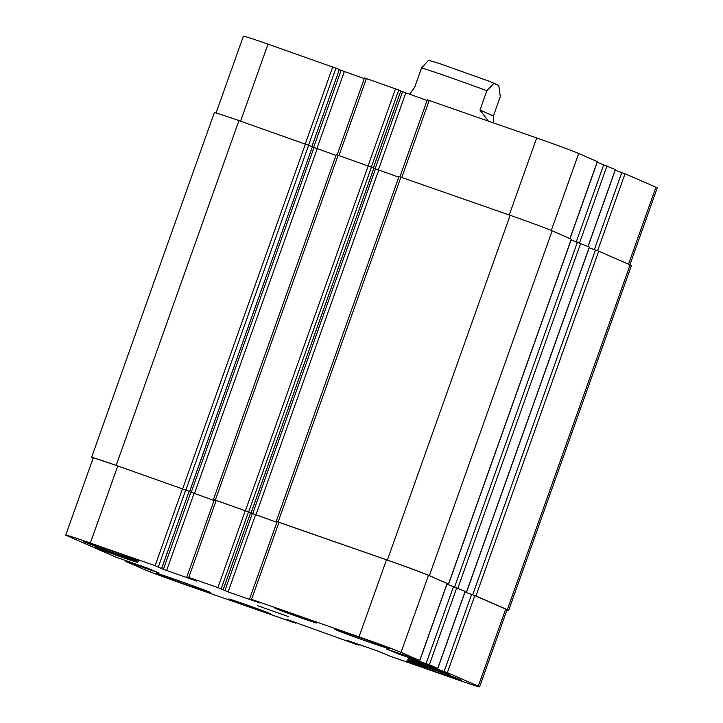 <?xml version="1.0" encoding="UTF-8"?>
<svg xmlns="http://www.w3.org/2000/svg" width="723" height="723" viewBox="0 0 723 723"><rect width="100%" height="100%" fill="white"/><g stroke="black" fill="none" stroke-linecap="round" stroke-linejoin="round"><path stroke-width="1.08" d="M428.188 60.732L421.554 67.926L414.677 87.248L409.543 94.306M479.964 110.05L486.841 90.718L493.755 83.534L498.771 85.395L500.307 96.611L493.42 115.942L479.964 110.05L488.387 121.093M493.42 115.942L493.547 122.901M242.259 603.967L259.837 610.104L242.35 603.696M421.491 664.645L439.069 670.781L421.59 664.365M288.432 613.086L306.01 619.222L288.531 612.806M109.191 552.408L126.769 558.545L109.29 552.128M276.927 608.938L315.355 622.494L295.906 615.11L276.927 608.938M275.671 608.495A22.187 0.461 19.6 0 1 274.857 608.07A22.187 0.461 19.6 0 1 295.915 615.083A22.187 0.461 19.6 0 1 316.665 622.955A22.187 0.461 19.6 0 1 298.599 617.008A22.187 0.461 19.6 0 1 275.671 608.495M409.995 660.497L448.423 674.053L428.974 666.669L409.995 660.497M408.739 660.063A22.187 0.461 19.6 0 1 407.926 659.629A22.187 0.461 19.6 0 1 428.983 666.642A22.187 0.461 19.6 0 1 449.724 674.514A22.187 0.461 19.6 0 1 431.667 668.567A22.187 0.461 19.6 0 1 408.739 660.063M230.754 599.819L269.182 613.375L249.733 605.991L230.754 599.819M229.498 599.385A22.187 0.461 19.6 0 1 228.685 598.96A22.187 0.461 19.6 0 1 249.742 605.964A22.187 0.461 19.6 0 1 270.483 613.845A22.187 0.461 19.6 0 1 252.426 607.898A22.187 0.461 19.6 0 1 229.498 599.385M97.686 548.26L136.114 561.816L116.665 554.433L97.686 548.26M96.43 547.826A22.187 0.461 19.6 0 1 95.617 547.392A22.187 0.461 19.6 0 1 116.674 554.405A22.187 0.461 19.6 0 1 137.424 562.286A22.187 0.461 19.6 0 1 119.358 556.33A22.187 0.461 19.6 0 1 96.43 547.826M335.779 629.805A29.119 0.606 19.6 0 1 334.713 629.245A29.119 0.606 19.6 0 1 362.35 638.445A29.119 0.606 19.6 0 1 389.58 648.784A29.119 0.606 19.6 0 1 365.874 640.976A29.119 0.606 19.6 0 1 335.779 629.805M84.672 542.123A29.119 0.606 19.6 0 1 83.606 541.563A29.119 0.606 19.6 0 1 111.234 550.763A29.119 0.606 19.6 0 1 138.464 561.102A29.119 0.606 19.6 0 1 114.758 553.294A29.119 0.606 19.6 0 1 84.672 542.123M156.837 573.691A29.119 0.606 19.6 0 1 155.77 573.131A29.119 0.606 19.6 0 1 183.407 582.331A29.119 0.606 19.6 0 1 210.637 592.67A29.119 0.606 19.6 0 1 186.923 584.862A29.119 0.606 19.6 0 1 156.837 573.691M407.944 661.373A29.119 0.606 19.6 0 1 406.877 660.813A29.119 0.606 19.6 0 1 434.514 670.013A29.119 0.606 19.6 0 1 461.744 680.352A29.119 0.606 19.6 0 1 438.039 672.544A29.119 0.606 19.6 0 1 407.944 661.373M67.076 535.761A36.051 0.75 19.6 0 1 65.757 535.065A36.051 0.75 19.6 0 1 90.339 543.054L155.129 565.675L163.389 569.363L196.755 581.075L188.775 577.424L217.903 587.591L228.107 591.902L260.126 603.036L251.55 599.349L359.024 636.873A36.051 0.75 19.6 0 1 401.057 652.372L419.774 660.569L386.281 648.902L398.165 653.881L429.345 664.753L437.813 668.468L408.838 658.373L417.496 662.16L447.383 672.643L478.274 686.154A36.051 0.75 19.6 0 1 479.593 686.85A36.051 0.75 19.6 0 1 455.002 678.861L389.715 656.059L378.716 651.36L346.697 640.226L357.072 644.663L287.112 619.484L293.791 622.566L186.317 585.043A36.051 0.75 19.6 0 1 144.293 569.534L125.576 561.337L159.069 573.005L147.176 568.025L116.005 557.162L67.076 535.761M257.605 605.693L288.35 616.538L257.605 605.693M216.05 112.969L243.407 36.15A36.051 0.75 19.6 0 1 267.998 44.139L339.376 69.426L311.911 146.426M339.286 69.67L364.284 78.617M364.636 77.948L400.804 90.773M400.768 91.026L427.094 100.443M427.42 99.873L536.683 137.957A36.051 0.75 19.6 0 1 578.707 153.466L597.424 161.663L570.022 238.617M597.18 162.35L615.472 169.553L588.07 246.507M615.228 170.239L625.034 173.728L655.924 187.239A36.051 0.75 19.6 0 1 657.243 187.935L629.878 264.799M189.616 491.441L312.435 146.661L238.942 120.605A36.051 0.75 -160.4 0 0 214.351 112.607L91.577 457.406A36.051 0.75 19.6 0 1 116.159 465.395L189.661 491.459L189.11 491.279L161.717 568.341M335.969 155.364L312.345 146.905M251.098 512.788L373.918 168.016L336.24 154.623L213.457 499.421L250.628 512.652M398.789 177.18L373.827 168.26M448.612 584.021L571.387 239.223L552.164 230.8A36.051 0.75 -160.4 0 0 510.14 215.3L399.015 176.539L276.24 521.337L387.365 560.099A36.051 0.75 19.6 0 1 429.39 575.598L447.194 583.569M437.813 668.468L465.25 591.405L446.968 584.202L466.651 591.911L589.426 247.112L571.152 239.882M479.593 686.85L507.031 609.796A36.051 0.75 19.6 0 0 505.711 609.1L474.821 595.589L465.006 592.092L475.933 595.96L507.329 609.697A36.051 0.75 19.6 0 1 508.649 610.393L631.423 265.594A36.051 0.75 -160.4 0 0 630.104 264.898L598.707 251.161L589.191 247.772M65.757 535.065L93.195 458.002A36.051 0.75 19.6 0 1 117.777 465.992L189.119 491.26L161.681 568.323M189.074 491.532L214.062 500.479M214.424 499.81L250.637 512.634L223.154 589.67M250.547 512.878L276.882 522.295L250.565 512.842M277.198 521.726L386.462 559.819A36.051 0.75 19.6 0 1 428.495 575.318L447.212 583.515L419.774 660.569M93.122 458.201L92.896 458.102A36.051 0.75 19.6 0 1 91.577 457.406M214.306 499.801L213.457 499.421M189.083 491.495L214.071 500.47M277.081 521.717L276.24 521.337M508.649 610.393A36.051 0.75 19.6 0 1 506.95 610.031M466.651 591.911L465.232 591.459M421.554 67.926A44.374 0.922 19.6 0 1 486.841 90.718M240.569 121.166L267.998 44.139M305.35 143.787L332.779 66.76M308.585 144.98L336.014 67.953M313.619 147.465L341.048 70.447M316.846 148.685L344.284 71.64M338.997 155.544L366.425 78.509M368.134 165.712L395.562 88.685M371.369 166.896L398.789 89.878M373.384 167.781L400.813 90.755M375.101 168.821L402.53 91.794M378.328 170.032L405.757 92.987M401.78 177.46L429.209 100.434M509.254 214.984L536.683 137.957M551.297 230.429L578.707 153.466M569.923 238.572L597.325 161.609M576.33 241.69L603.768 164.645M579.575 242.847L606.995 165.838M587.962 246.462L615.363 169.498M594.369 249.58L621.807 172.535M597.614 250.736L625.034 173.728M628.522 264.202L655.924 187.239M117.777 465.992L90.339 543.054M182.567 488.621L155.129 565.675M185.793 489.814L158.355 566.868M190.836 492.3L163.389 569.363M194.062 493.493L166.624 570.546M216.213 500.37L188.775 577.424M245.341 510.537L217.903 587.591M248.576 511.73L221.139 588.784M252.309 513.655L224.871 590.709M255.544 514.848L228.107 591.902M278.988 522.286L251.55 599.349M386.462 559.819L359.024 636.873M428.495 575.318L401.057 652.372M447.112 583.461L419.674 660.524M395.201 651.956L394.939 652.688M398.454 653.095L398.165 653.881M413.746 658.517L413.484 659.231M414.785 658.879L414.559 659.521M414.08 658.635L413.845 659.286M453.547 586.498L426.109 663.56M456.782 587.691L429.345 664.753M465.151 591.351L437.713 668.414M417.758 661.428L417.496 662.16M421.012 662.566L420.732 663.353M436.303 667.98L436.05 668.703M437.352 668.332L437.117 668.992M436.638 668.097L436.412 668.757M471.586 594.396L444.148 671.45M474.821 595.589L447.383 672.643M505.711 609.1L478.274 686.154M359.114 644.518L358.861 645.223M295.797 622.521L295.58 623.127M127.691 561.31L127.465 561.952M139.268 565.269L139.015 565.992M140.569 565.72L140.307 566.461M140.94 565.856L140.669 566.624M142.241 566.308L141.961 567.103M355.707 643.325L355.544 643.777M630.104 264.898L507.329 609.697M598.707 251.161L475.933 595.96M595.481 249.968L472.697 594.767M589.326 247.058L466.552 591.857M580.668 243.271L457.894 588.07M577.433 242.078L454.659 586.877M571.287 239.168L448.513 583.967M552.164 230.8L429.39 575.598M510.14 215.3L387.365 560.099M400.904 177.153L278.129 521.952M378.68 170.158L255.897 514.957M375.445 168.965L252.67 513.764M371.495 166.95L248.712 511.748M368.26 165.757L245.486 510.555M338.129 155.237L215.346 500.036M317.198 148.811L194.424 493.601M313.963 147.619L191.188 492.417M308.712 145.034L185.938 489.823M305.486 143.841L182.702 488.64M238.942 120.605L116.159 465.395M428.088 60.741C429.679 60.678 430.131 60.47 439.774 63.642L489.525 81.365L498.762 85.395M339.376 69.426L311.947 146.444M364.537 77.894L337.126 154.894M400.849 90.782L373.43 167.799M427.32 99.819L399.9 176.81M214.324 499.756L186.886 576.809M250.637 512.634L223.199 589.697M277.099 521.672L249.661 598.734M414.035 658.617L413.8 659.277M436.602 668.088L436.367 668.748M359.223 644.555L358.96 645.278M295.906 622.557L295.68 623.181M125.82 560.65L125.576 561.337M251.134 512.815L373.918 168.016M189.661 491.459L312.435 146.661"/></g></svg>
